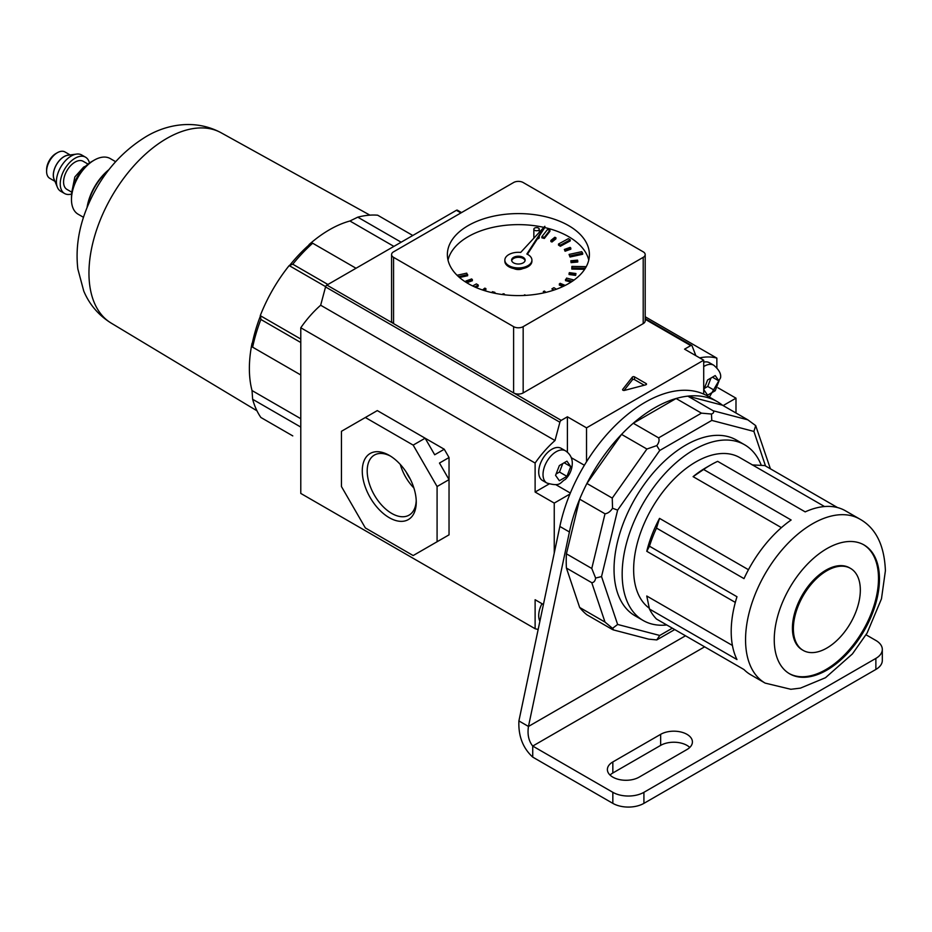 <?xml version="1.0" encoding="UTF-8"?>
<svg xmlns="http://www.w3.org/2000/svg" width="932" height="932" viewBox="0 0 932 932"><rect width="100%" height="100%" fill="white"/><g stroke="black" fill="none" stroke-linecap="round" stroke-linejoin="round"><path stroke-width="1.4" d="M612.837 777.137A18.593 10.741 0 0 0 639.142 777.137L686.966 749.526A18.593 10.741 0 0 0 692.418 741.93A18.593 10.741 0 0 0 680.931 732.004A18.593 10.741 0 0 0 660.66 734.334L612.837 761.945A18.593 10.741 0 0 0 607.384 769.541A18.593 10.741 0 0 0 612.837 777.137M875.87 669.444L875.87 658.4A21.984 12.687 0 0 0 882.313 649.429L882.313 660.473A21.984 12.687 180 0 1 875.87 669.444L643.919 803.361A21.984 12.687 180 0 1 612.837 803.361L532.731 757.11C522.864 748.058 518.25 735.989 518.903 720.925L528.467 726.447C527.256 734.486 528.689 741.033 532.731 746.066L532.731 757.11M689.762 747.452A18.593 10.741 0 0 0 660.66 745.379L612.837 772.989A18.593 10.741 0 0 0 610.041 775.063M612.837 803.361L612.837 792.317L532.731 746.066L704.627 646.831M612.837 792.317A21.984 12.687 0 0 0 643.919 792.317L643.919 803.361M875.87 658.4L643.919 792.317M882.313 649.429A21.984 12.687 0 0 0 875.87 640.459L866.061 634.797M566.423 568.066L579.657 607.454A125.121 72.242 120 0 0 586.904 614.782L612.254 629.426C613.617 630.055 613.71 629.694 612.534 628.354L605.008 622.087L591.773 582.698L566.423 568.066A125.121 72.242 120 0 1 566.213 561.076A125.121 72.242 120 0 1 566.423 553.829L579.657 499.168A125.121 72.242 120 0 1 586.904 483.463L621.551 434.394A125.121 72.242 120 0 1 633.271 423.233L676.096 398.512A125.121 72.242 120 0 1 687.816 396.135L722.463 405.199A125.121 72.242 120 0 0 717.244 401.634A125.121 72.242 120 0 0 569.417 531.974L528.467 726.447L685.498 635.787M717.244 401.634L707.679 396.112A125.121 72.242 120 0 0 559.852 526.452L518.903 720.925M752.171 464.905L764.788 465.569L837.53 507.567M710.638 464.986A94.691 54.673 120 0 0 703.613 469.472L693.093 476.648A87.923 50.759 120 0 1 705.85 467.748L710.638 464.986A94.691 54.673 120 0 1 717.663 461.352L805.19 511.878A94.691 54.673 -60 0 1 845.499 510.829L859.852 519.112C875.882 528.106 884.398 545.313 885.4 570.733L881.474 598.822L867.11 633.026L852.431 653.903L825.507 677.704L800.413 688.131L790.825 689.284L765.16 683.109A94.691 54.673 -60 0 1 745.553 639.76A94.691 54.673 -60 0 1 786.876 544.474A94.691 54.673 -60 0 1 859.852 519.112M703.613 469.472L791.128 519.998A94.691 54.673 -60 0 0 744.004 578.621L656.489 528.083A94.691 54.673 120 0 0 649.464 546.21L736.979 596.736A94.691 54.673 -60 0 0 731.201 631.477A94.691 54.673 -60 0 0 736.979 659.565L649.464 609.027A94.691 54.673 120 0 0 656.489 619.034L744.004 669.56A94.691 54.673 -60 0 0 750.808 674.826L765.16 683.109M879.458 579.017A74.397 42.954 120 0 0 864.046 544.964A74.397 42.954 120 0 0 806.716 564.897A74.397 42.954 120 0 0 774.247 639.76A74.397 42.954 120 0 0 789.649 673.824A74.397 42.954 120 0 0 846.978 653.891A74.397 42.954 120 0 0 879.458 579.017M789.183 673.545A74.397 42.954 120 0 0 846.338 653.006A74.397 42.954 120 0 0 878.503 578.469A74.397 42.954 120 0 0 863.568 544.696M860.329 590.061A47.346 27.331 120 0 0 850.52 568.392A47.346 27.331 120 0 0 814.044 581.079A47.346 27.331 120 0 0 793.377 628.716A47.346 27.331 120 0 0 803.174 650.396A47.346 27.331 120 0 0 839.662 637.709A47.346 27.331 120 0 0 860.329 590.061M850.52 568.392L849.565 567.844A47.346 27.331 120 0 0 813.088 580.519A47.346 27.331 120 0 0 792.421 628.168A47.346 27.331 120 0 0 802.219 649.837L803.174 650.396M761.293 465.348A101.448 58.576 120 0 0 744.621 444.774A101.448 58.576 120 0 0 666.45 471.953A101.448 58.576 120 0 0 622.168 574.054A101.448 58.576 120 0 0 643.173 620.491A101.448 58.576 120 0 0 666.788 624.976M744.621 444.774L736.49 440.079A101.448 58.576 120 0 0 658.318 467.258A101.448 58.576 120 0 0 614.037 569.359A101.448 58.576 120 0 0 635.042 615.796L643.173 620.491M649.278 608.212A87.923 50.759 -60 0 1 633.644 569.638A87.923 50.759 -60 0 1 672.019 481.145A87.923 50.759 -60 0 1 739.775 457.6L824.54 506.542M748.454 569.708L659.541 518.378A87.923 50.759 120 0 0 646.773 551.29L735.325 602.41M693.093 476.648L781.412 527.64M591.773 582.698C593.894 582.523 595.175 580.986 595.63 578.061L591.773 568.473L605.008 513.8C607.92 513.381 610.437 511.528 612.534 508.255L612.254 498.096L646.901 449.026L656.769 445.601C658.947 442.805 659.565 440.23 658.621 437.865L701.447 413.144L711.442 414.029C713.609 413.249 714.18 412.165 713.166 410.767L747.813 419.831L755.689 425.609L770.403 468.808M612.254 629.426C613.617 630.055 613.71 629.694 612.534 628.354L617.625 624.452L659.74 635.461L672.345 628.191M579.657 607.454L605.008 622.087M674.721 629.566L656.769 639.923L648.649 639.142L613.139 629.846M566.423 553.829L591.773 568.473M586.904 483.463L612.254 498.096M579.657 499.168L605.008 513.8M621.551 434.394L646.901 449.026M633.271 423.233L658.621 437.865M687.816 396.135L713.166 410.767M676.096 398.512L701.447 413.144M722.463 405.199L747.813 419.831M649.464 609.027L646.773 596.014L732.424 645.457M649.464 546.21L646.773 551.29M659.541 518.378L656.489 528.083M656.769 639.923L659.74 635.461M765.522 465.988L753.906 431.434L755.689 425.609M753.906 431.434L711.792 420.414L711.442 414.029M595.63 578.061L601.536 576.57L617.625 624.452M711.792 420.414L659.74 450.471L656.769 445.601M612.534 508.255L617.625 510.119L601.536 576.57M525.077 260.669A6.769 3.903 0 0 0 523.167 258.455A6.769 3.903 0 0 0 516.246 257.512A6.769 3.903 0 0 0 511.691 260.669A6.769 3.903 0 0 1 516.246 257.512A6.769 3.903 0 0 1 523.167 258.455A6.769 3.903 0 0 1 525.077 260.669M513.986 268.602A6.769 3.903 0 0 0 522.782 268.602M523.167 257.349A6.769 3.903 0 0 0 515.792 256.51A6.769 3.903 0 0 0 511.621 260.11A6.769 3.903 0 0 0 513.602 262.871A6.769 3.903 0 0 0 520.976 263.721A6.769 3.903 0 0 0 525.147 260.11A6.769 3.903 0 0 0 523.167 257.349M544.847 226.301L520.697 252.421A13.526 7.806 0 0 0 504.853 260.11A13.526 7.806 0 0 0 508.825 265.632A13.526 7.806 0 0 0 523.563 267.333A13.526 7.806 0 0 0 531.916 260.11A13.526 7.806 0 0 0 527.955 254.587A13.526 7.806 0 0 0 526.86 254.028L544.847 226.301L544.847 227.408L527.407 254.296M504.853 260.11L504.853 261.216A13.526 7.806 0 0 0 508.825 266.738A13.526 7.806 0 0 0 523.563 268.428A13.526 7.806 0 0 0 531.916 261.216L531.916 260.11M534.642 230.297A2.703 1.561 0 0 0 537.589 230.635A2.703 1.561 0 0 0 539.267 229.19A2.703 1.561 0 0 0 538.475 228.084A2.703 1.561 0 0 0 535.527 227.746A2.703 1.561 0 0 0 533.85 229.19A2.703 1.561 0 0 0 534.642 230.297M537.345 238.965A2.703 1.561 0 0 0 539.267 237.474L539.267 236.006M568.602 225.602A71.018 40.996 0 0 0 491.211 216.713A71.018 40.996 0 0 0 447.372 254.587A71.018 40.996 0 0 0 468.167 283.584A71.018 40.996 0 0 0 545.558 292.473A71.018 40.996 0 0 0 589.397 254.587A71.018 40.996 0 0 0 568.602 225.602M588.756 260.11A71.018 40.996 0 0 0 568.602 236.646A71.018 40.996 0 0 0 544.742 227.559M543.869 227.361A71.018 40.996 0 0 0 448.012 260.11M533.85 229.19L533.85 237.474A2.703 1.561 0 0 0 534.024 238.01M544.335 238.452L549.903 231.334L549.903 230.227L547.433 229.587L541.865 236.705L544.335 237.345L544.335 238.452L541.865 237.811L541.865 236.705M560.377 246.258L570.233 240.91L570.233 239.804L568.38 238.662L558.524 244.009L560.377 245.151L560.377 246.258L558.524 245.116L558.524 244.009M570.023 257.011L582.675 254.25L582.675 253.143L581.719 251.687L569.068 254.436L570.023 257.011L569.068 254.436M571.817 267.962L585.331 268.265L585.413 266.657L571.899 266.401L571.817 269.068L584.667 269.301M585.401 268.16L585.413 266.657M574.065 280.043L566.586 278.085L565.468 280.614L571.071 282.081M556.392 289.223L553.923 287.708L551.954 288.769L552.862 290.435M475.879 287.44L478.244 286.159L478.244 285.052L476.392 283.911L472.64 285.949M459.499 277.515L467.701 275.721L466.746 273.158L457.064 275.266M551.977 242.005L555.915 238.837L555.915 237.73L554.808 237.276L550.882 240.456L551.977 240.91L551.977 242.005L550.882 241.551L550.882 240.456M565.083 251.232L570.815 249.17L570.815 248.063L570.104 247.399L564.361 249.461L565.083 251.232L564.361 249.461M571.071 262.638L577.747 262.009L577.747 260.902L577.525 260.133L570.85 260.774L571.071 262.638L570.85 260.774M569.044 274.509L575.627 275.394L575.941 273.53L569.347 272.645L569.044 274.509M565.223 285.413L560.085 283.293L559.305 285.029L562.928 286.52M545.896 292.392L544.486 291.075L543.333 291.483L543.671 292.904M484.698 290.679L485.898 289.712L485.898 288.605L484.791 288.151L482.531 289.98M466.746 282.734L472.408 280.695L471.697 278.936L465.953 280.998L466.408 282.524M643.208 251.826L523.167 182.521A6.769 3.903 0 0 0 513.602 182.521L393.56 251.826A6.769 3.903 0 0 0 391.58 254.587A6.769 3.903 0 0 0 393.56 257.349L513.602 326.654A6.769 3.903 0 0 0 523.167 326.654L643.208 257.349A6.769 3.903 0 0 0 645.189 254.587A6.769 3.903 0 0 0 643.208 251.826M393.56 257.349L393.56 323.614L513.602 392.92L513.602 326.654M523.167 326.654L523.167 392.92L643.208 323.614L643.208 257.349M393.56 323.614A6.769 3.903 180 0 1 391.58 320.853L391.58 254.587M645.189 254.587L645.189 320.853A6.769 3.903 180 0 1 643.208 323.614M523.167 392.92A6.769 3.903 180 0 1 513.602 392.92M544.335 237.345L549.903 230.227M560.377 245.151L570.233 239.804M570.023 255.904L582.675 253.143M565.468 279.507L572.283 281.289M551.954 288.769L554.027 290.05M536.18 294.279L533.325 294.675M515.128 295.549L512.425 295.444M494.275 293.161L494.904 292.357L492.434 291.716L491.747 292.601M494.904 292.357L494.904 293.289M474.761 286.94L478.244 285.052M458.497 276.629L467.701 274.614M551.977 240.91L555.915 237.73M565.083 250.125L570.815 248.063M571.071 261.543L577.747 260.902M569.044 273.402L575.627 274.288L575.627 275.394M575.627 274.288L575.941 273.53M559.305 283.922L564.163 285.938M543.333 291.483L544.626 292.683M525.066 295.409L524.902 294.815L523.563 295.479M504.014 294.745L504.328 293.953L503.012 293.778L502.686 294.57M504.328 293.953L504.328 294.78M483.708 290.365L485.898 288.605M465.953 280.998L466.664 282.687M466.664 281.662L472.408 279.6M389.261 517.691A38.165 22.042 60 0 1 362.268 470.94A38.165 22.042 60 0 1 389.261 455.364L389.261 455.364A38.165 22.042 60 0 1 416.255 502.103A38.165 22.042 60 0 1 389.261 517.691M390.52 456.121A34.682 20.026 -120 0 0 374.757 454.863A34.682 20.026 -120 0 0 368.967 482.52A34.682 20.026 -120 0 0 391.72 513.415A34.682 20.026 -120 0 0 409.428 514.918A34.682 20.026 -120 0 0 416.22 500.635M400.317 464.486A33.389 19.281 -120 0 0 413.878 487.96M406.224 472.081A28.519 16.461 -120 0 0 410.243 479.048M460.944 212.927L456.4 210.306L326.899 285.075L392.931 323.194M645.189 316.752L716.859 358.133A81.166 46.856 120 0 0 699.711 357.9M456.4 210.306A2.027 1.177 -60 0 1 457.414 210.201L461.538 212.578M325.548 286.94L320.666 305.23L555.006 440.533L559.887 422.231L325.548 286.94A2.027 1.177 -60 0 1 326.899 285.075M320.666 305.23A81.166 46.856 120 0 0 300.78 327.761L535.119 463.053A81.166 46.856 -60 0 1 555.006 440.533M444.261 537.601L437.085 541.748L437.085 486.527L449.038 479.619L449.038 457.53L439.473 463.053L449.038 479.619L449.038 534.84L439.473 540.362M413.167 445.112L365.344 417.501L377.309 410.593L425.132 438.203L434.696 454.769L444.261 449.247L425.132 438.203L413.167 445.112L437.085 486.527M444.261 449.247L449.038 457.53M300.78 327.761L300.78 493.424L535.119 628.727A81.166 46.856 120 0 0 538.172 629.415M723.139 405.583L735.989 398.174L735.989 413.004M559.887 422.231A2.027 1.177 -60 0 1 561.239 420.367L567.402 416.802L586.531 427.846L703.707 360.206L703.707 394.096M586.531 427.846L586.531 461.736M569.93 494.042L554.249 503.094L554.249 553.025M716.859 367.744L716.859 358.133M718.001 387.794L735.989 398.174M543.414 604.519L535.119 599.73L535.119 628.727M549.018 484.023L535.119 492.049L554.249 503.094M535.119 492.049L535.119 463.053M695.854 355.675L692.092 345.912A2.027 1.177 -60 0 0 691.754 345.492A2.027 1.177 -60 0 0 690.74 345.597L684.577 349.162L703.707 360.206M646.132 384.671L646.132 383.565L634.541 376.877L634.541 379.639A1.351 0.781 0 0 0 632.35 379.872L624.009 390.473M646.132 383.565A1.351 0.781 180 0 1 645.736 384.823L624.487 390.403A1.351 0.781 180 0 1 622.704 389.366L622.704 390.019M632.35 379.872L632.35 377.111L622.704 389.366M632.35 377.111A1.351 0.781 180 0 1 634.541 376.877M437.085 541.748L413.167 555.554L365.344 527.943L341.438 486.527L341.438 431.306L365.344 417.501M644.222 385.231L634.541 379.639M567.402 416.802L567.402 452.183M559.363 465.557L555.565 475.343L559.363 480.737L566.947 476.357L570.745 466.571L566.947 461.165L559.363 465.557M565.468 450.808L561.157 448.327A18.593 10.741 120 0 0 546.828 453.313A18.593 10.741 120 0 0 538.708 472.023A18.593 10.741 120 0 0 542.564 480.539L546.863 483.032A18.593 10.741 -60 0 1 543.018 474.516A18.593 10.741 -60 0 1 551.138 455.795A18.593 10.741 -60 0 1 565.468 450.808C570.069 453.884 572.341 458.101 572.295 463.472C572.073 469.577 569.755 474.901 565.351 479.432C559.957 482.124 561.32 487.238 546.863 483.032M564.326 462.866L570.745 466.571M556.229 473.922L559.48 472.046L562.672 463.821M559.48 472.046L566.947 476.357M539.896 621.225A18.593 10.741 -60 0 1 538.708 615.609A18.593 10.741 -60 0 1 541.981 603.691M719.003 380.978L715.205 390.764L707.609 395.145L703.811 389.739L707.609 379.965L715.205 375.573L719.003 380.978L712.584 377.274M703.707 362.164A18.593 10.741 -60 0 1 709.415 362.734L713.726 365.216A18.593 10.741 120 0 0 703.707 366.579M710.93 378.229L707.738 386.454L715.205 390.764M707.738 386.454L704.487 388.329M252.024 343.36L252.024 343.36A113.285 65.403 -60 0 0 252.024 390.555L252.642 399.28L300.78 427.077M260.878 319.466A121.067 69.9 120 0 0 252.642 347.182L252.269 343.5A113.296 65.415 -60 0 1 260.506 315.785L260.878 319.466L300.78 342.51M289.398 265.725A113.296 65.415 -60 0 1 309.284 244.732L312.663 243.217A121.067 69.9 120 0 0 292.776 264.21L289.165 265.585A113.285 65.403 -60 0 0 260.261 315.645L260.506 315.785M412.783 235.481L377.658 215.199A121.067 69.9 120 0 0 357.772 217.168L349.919 221A113.285 65.403 -60 0 0 329.485 229.738A113.285 65.403 -60 0 0 309.04 244.603L309.284 244.732M349.919 221L393.898 246.398M289.165 265.585L325.641 286.648M260.261 315.645L300.78 339.038M252.024 390.555L300.78 418.701M357.772 217.168L401.144 242.204M292.776 435.896L260.878 417.478A121.067 69.9 120 0 1 252.642 399.28M252.642 347.182L300.78 374.979M312.663 243.217L356.024 268.253M292.776 264.21L327.901 284.493M46.6 171.348L46.6 169.694A13.188 7.619 -60 0 1 55.92 153.535L57.365 152.708A15.215 8.784 120 0 0 46.6 171.348A15.215 8.784 120 0 0 49.757 178.315L54.953 181.321M54.534 180.284A15.215 8.784 -60 0 1 64.052 156.576A15.215 8.784 -60 0 1 69.061 155.108M57.376 187.239L54.079 179.165A15.11 8.726 -60 0 1 64.052 156.658A15.11 8.726 -60 0 1 67.873 155.271L76.517 154.095A20.97 12.104 120 0 0 71.228 156.017A20.97 12.104 120 0 0 57.376 187.239A20.97 12.104 120 0 0 60.743 191.293L64.576 193.506A20.97 12.104 -60 0 1 61.361 176.707A20.97 12.104 -60 0 1 75.061 158.23A20.97 12.104 -60 0 1 85.534 157.193A20.97 12.104 -60 0 1 89.472 163.042M71.601 193.996A20.97 12.104 -60 0 1 64.576 193.506M71.822 192.225L66.941 189.406A16.228 9.367 -60 0 1 64.448 176.404A16.228 9.367 -60 0 1 75.061 162.098A16.228 9.367 -60 0 1 83.169 161.294L88.051 164.102M72.381 189.266L74.84 176.952L83.659 167.073L85.767 166.082M71.473 199.506L71.473 196.745A28.741 16.601 -60 0 1 91.79 161.539L94.19 160.164A32.131 18.547 120 0 0 71.473 199.506A32.131 18.547 120 0 0 78.125 214.22L83.507 217.319M87.037 207.603A39.226 22.648 -60 0 1 108.974 169.601M108.508 170.207A40.577 23.428 120 0 0 87.328 206.892M115.626 161.679L110.244 158.568A32.131 18.547 120 0 0 94.19 160.164L91.79 161.539M85.534 157.193L81.713 154.98A20.97 12.104 120 0 0 76.517 154.095M70.168 154.957L64.972 151.951A15.215 8.784 120 0 0 57.365 152.708L55.92 153.535M569.417 531.974L559.852 526.452M612.837 772.989L612.837 761.945M660.66 745.379L660.66 734.334M659.74 450.471L617.625 510.119M514.324 393.281L561.239 420.367M690.74 345.597L645.189 319.292M571.258 457.682L584.376 465.254M570.337 493.051L555.717 484.605M166.677 138.507A109.906 63.458 120 0 0 95.029 234.841A109.906 63.458 120 0 0 111.153 323.089C98.629 315.296 89.495 304.636 83.764 291.099L77.834 268.952C75.574 249.252 78.463 229.272 86.466 209.036C99.246 177.325 119.086 153.197 145.986 136.666C166.047 124.539 194.823 118.632 221.059 132.74A109.906 63.458 120 0 0 166.677 138.507M539.267 229.19L539.267 232.336M691.754 345.492L645.189 318.604M709.369 397.09L720.541 377.879C721.345 373.988 719.073 369.771 713.726 365.216M111.153 323.089L256.964 410.802M221.059 132.74L369.922 215.152"/></g></svg>

